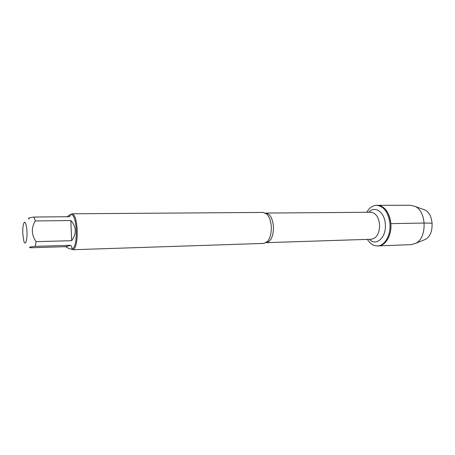 <?xml version="1.0" encoding="UTF-8"?>
<svg xmlns="http://www.w3.org/2000/svg" width="455" height="455" viewBox="0 0 455 455"><rect width="100%" height="100%" fill="white"/><g stroke="black" fill="none" stroke-linecap="round" stroke-linejoin="round"><path stroke-width="0.68" d="M366.81 212.286C369.375 207.787 372.651 205.461 376.632 205.307C383.969 206.189 388.411 212.309 389.946 223.661C390.976 235.133 384.697 245.984 377.451 245.95C373.464 245.962 370.103 243.766 367.356 239.375M390.862 223.644C389.321 212.303 384.885 206.189 377.536 205.307C384.401 205.182 390.765 214.441 390.942 225.35C391.209 236.259 385.214 245.768 378.355 245.916C385.607 245.95 391.891 235.104 390.862 223.644L424.225 223.03C426.75 223.16 432.142 223.024 432.199 223.371M26.817 238.005C27.857 228.882 25.082 217.604 23.501 224.184C22.904 226.556 22.665 229.695 22.784 233.603L23.848 241.304C25.099 244.466 26.089 243.368 26.817 238.005M65.634 246.678C68.244 248.282 70.081 249.084 71.151 249.073C72.391 248.999 72.254 247.742 70.735 245.296L65.634 246.678L30.929 247.748C28.051 247.423 29.49 246.963 35.257 246.354L36.042 241.65C31.423 234.82 31.162 227.921 35.251 220.954L34.148 217.041C28.955 217.718 27.294 218.36 29.171 218.969M34.148 217.041L69.547 216.711C70.553 215.255 70.832 214.527 70.383 214.521L71.463 214.51C74.034 215.278 75.644 220.516 76.292 230.236C76.417 241.491 75.041 247.759 72.157 249.039L71.151 249.073M70.383 214.521L66.936 216.734M36.042 241.65L71.668 240.701C76.736 233.506 76.457 226.783 70.826 220.527L35.251 220.954M70.735 245.296L35.257 246.354M72.902 249.732L263.872 243.408L267.506 241.463C270.264 238.045 271.521 233.045 271.265 226.465C270.839 220.993 269.4 216.916 266.96 214.22L263.246 212.422L72.18 213.787C74.865 214.578 76.542 220.038 77.225 230.156C77.35 241.878 75.911 248.402 72.902 249.732L71.56 249.061M70.866 214.515L72.18 213.787M70.826 220.527L71.668 240.701M377.451 245.95L411.309 244.631L416.001 243.215C427.182 237.635 426.659 211.62 415.261 206.496L410.518 205.268L376.632 205.307M422.57 209.141L424.924 209.994C434.167 214.157 434.582 234.797 425.516 239.33L423.201 240.274M265.532 213.071L265.737 213.065C269.969 213.708 272.539 218.178 273.449 226.482C273.478 236.1 271.106 241.491 266.334 242.663L266.124 242.669M267.506 241.463L266.334 242.663L371.36 239.245C376.842 238.136 379.589 233.21 379.595 224.457C378.594 216.904 375.671 212.838 370.814 212.257L265.737 213.065L266.96 214.22M368.817 212.275C374.721 205.245 384.691 211.996 385.322 224.105C386.636 237.317 376.12 246.832 369.363 239.307M424.924 209.994L415.261 206.496M425.516 239.33L416.001 243.215"/></g></svg>
